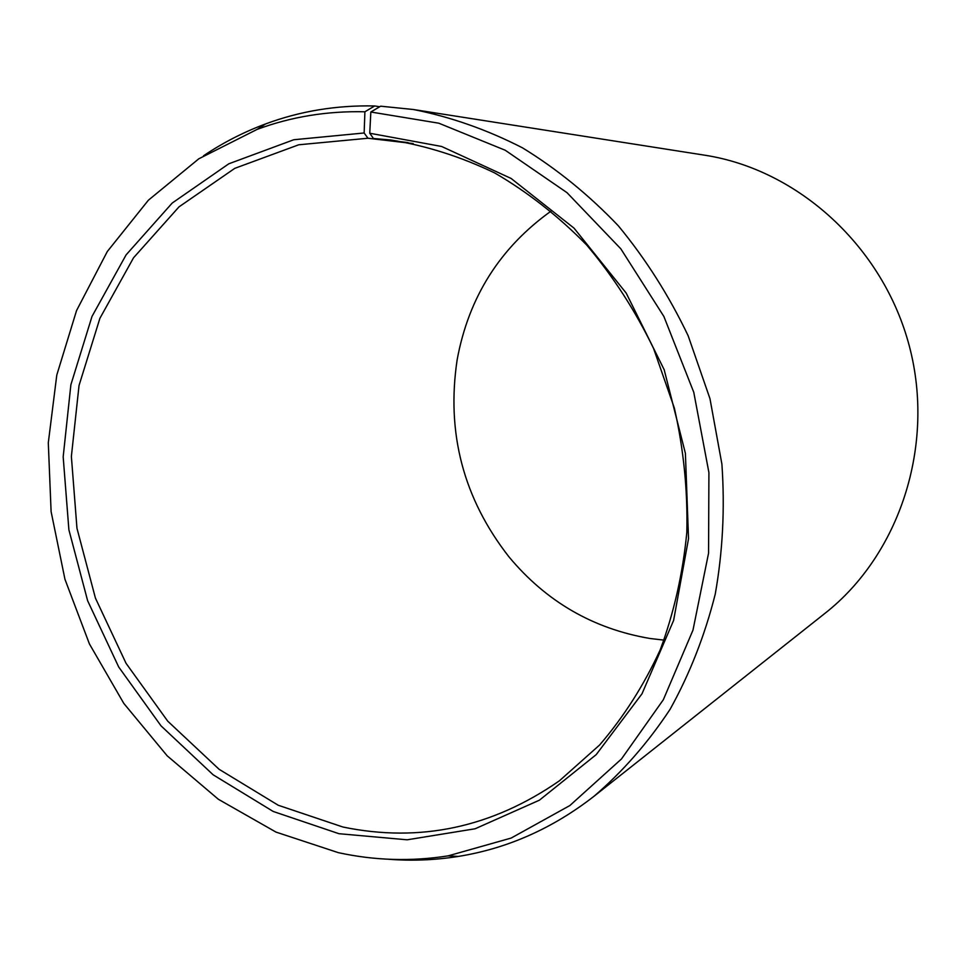 <?xml version="1.0" encoding="UTF-8"?>
<svg xmlns="http://www.w3.org/2000/svg" width="966" height="966" viewBox="0 0 966 966"><rect width="100%" height="100%" fill="white"/><g stroke="black" fill="none" stroke-linecap="round" stroke-linejoin="round"><path stroke-width="1.45" d="M551.2 210.999C500.026 247.622 468.679 297.19 457.16 359.714C446.147 432.889 463.439 498.625 509.022 556.923C546.225 601.613 593.196 628.806 649.937 638.478L664.053 640.132M379.723 106.743L374.663 105.958L364.906 111.778L364.146 132.982L367.949 138.247L298.723 144.791L234.798 168.338L179.012 206.857L133.537 257.789L99.896 318.321L79.031 385.519L71.375 456.471L76.966 528.269L95.429 598.111L126.039 663.292L167.734 721.179L219.089 769.286L278.244 805.258L342.954 827.029C419.86 842.932 492.02 827.524 559.423 780.794L599.62 744.991C623.71 716.953 643.911 685.22 660.237 649.792C673.978 612.661 682.841 573.55 686.814 532.447C687.816 490.788 683.662 449.311 674.34 408.014L653.571 348.497C635.29 310.678 612.999 276.191 586.7 245.038C558.529 216.287 527.895 192.282 494.821 173.011C460.854 156.697 426.223 145.697 390.904 140.01L373.456 138.5L407.99 142.582M364.146 132.982L293.773 139.744L228.833 163.785L172.214 203.041L126.099 254.879L91.999 316.437L70.88 384.758L63.176 456.858L68.888 529.803L87.64 600.767L118.709 667.011L161.032 725.864L213.148 774.804L273.209 811.464L338.933 833.694L407.169 839.804L475.139 828.768L539.378 800.198L596.203 754.639L642.016 693.769L673.604 620.45L688.529 538.678L685.401 453.332L664.173 369.712L626.185 293.072L573.985 228.097L511.099 178.444L441.619 146.47L369.749 133.236L373.456 138.5M364.906 111.778C327.16 110.897 291.213 116.765 257.077 129.408L198.791 158.81L148.378 200.216L107.298 251.534L76.555 310.569L56.789 375.062L48.3 442.802L51.101 511.594L64.963 579.322L89.427 643.936L123.805 703.405L167.178 755.823L218.401 799.305L276.01 832.1L338.245 852.628C374.603 860.573 411.226 861.648 448.127 855.864L511.147 838.065L569.855 805.547L621.488 758.95L663.34 699.722L692.984 630.122L708.561 553.18L708.911 472.579L693.781 392.317L663.883 316.474L620.836 248.842L566.982 192.645L505.254 150.261L438.805 123.201L370.835 112.008L369.749 133.236M374.663 105.958C336.506 105.125 300.16 111.102 265.662 123.902C243.625 132.101 222.929 142.727 203.548 155.768M388.549 859.245C411.842 861.068 435.086 860.126 458.307 856.431C507.343 848.546 552.576 828.502 593.993 796.286L824.988 613.325C899.225 555.027 935.668 445.966 909.368 346.214C883.202 246.427 797.819 169.4 704.504 155.164L413.388 109.508L380.664 106.188L370.835 112.008M593.993 796.286C622.756 771.592 648.126 742.588 670.114 709.273C689.784 673.809 704.83 635.435 715.238 594.15C722.749 551.719 724.971 508.382 721.904 464.127L709.962 398.656L688.154 335.77C669.052 295.741 645.783 259.105 618.373 225.851C589.006 195.035 557.032 169.026 522.461 147.822C486.924 129.637 450.567 116.862 413.388 109.508M367.949 138.247L413.231 143.584M257.077 129.408L265.662 123.902M448.127 855.864L458.307 856.431"/></g></svg>
